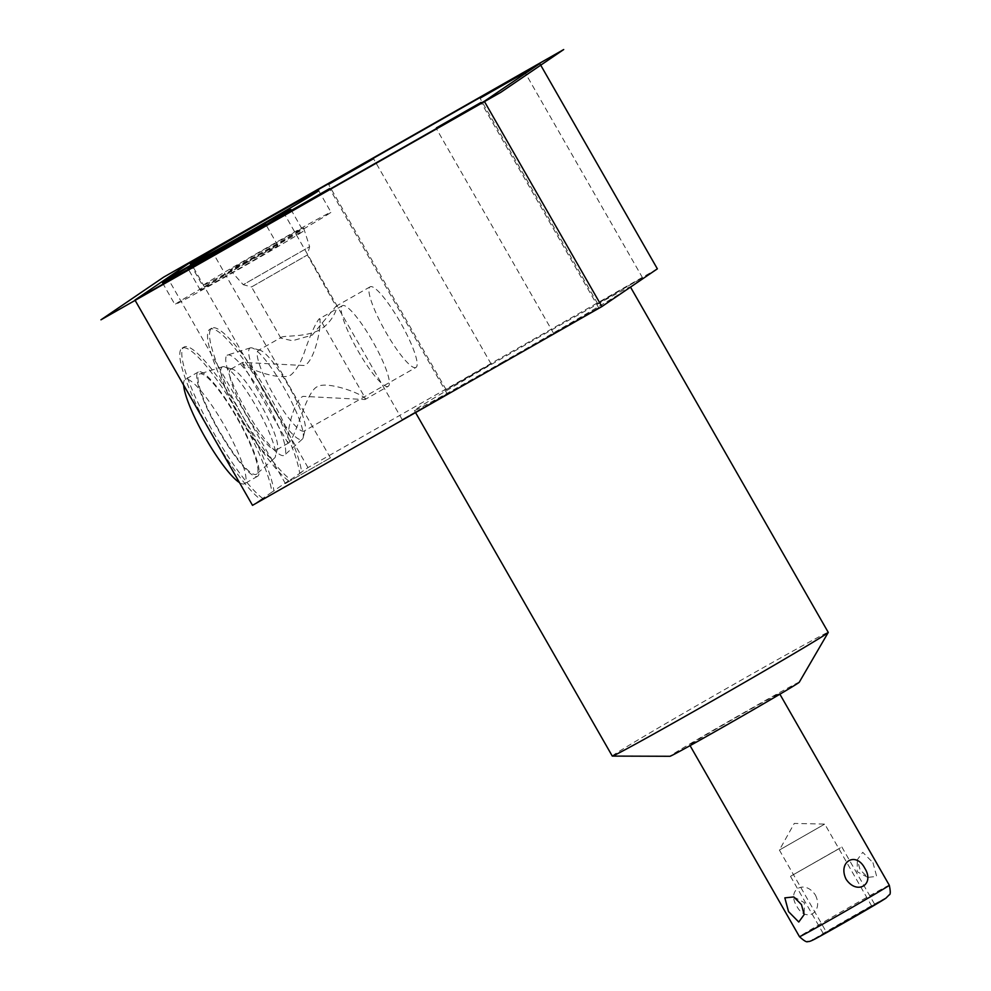 <?xml version="1.0" encoding="UTF-8"?>
<svg xmlns="http://www.w3.org/2000/svg" width="991" height="991" viewBox="0 0 991 991"><rect width="100%" height="100%" fill="white"/><g stroke="black" fill="none" stroke-linecap="round" stroke-linejoin="round"><path stroke-width="0.74" stroke-dasharray="4.96 3.72" d="M871.783 906.183L824.76 824.078L794.262 823.434L779.384 850.043L824.76 824.078L779.384 850.055L826.407 932.172L871.783 906.183L826.407 932.172M778.765 694.096A51.755 0.768 150.2 0 1 730.714 722.34A51.755 0.768 150.2 0 1 689.674 744.959A51.755 0.768 150.2 0 1 690.417 744.365A51.755 0.768 150.2 0 1 738.456 716.134A51.755 0.768 150.2 0 1 779.496 693.514A51.755 0.768 150.2 0 1 778.765 694.096M799.254 682.242A74.523 1.102 -29.8 0 0 740.995 714.3A74.523 1.102 -29.8 0 0 670.969 755.427A74.523 1.102 -29.8 0 0 669.953 756.282M612.277 756.071A124.445 1.846 150.2 0 1 614.048 754.659A124.445 1.846 150.2 0 1 739.72 680.99A124.445 1.846 150.2 0 1 828.253 632.382M502.933 361.938A124.445 1.846 150.2 0 1 414.399 410.559A124.445 1.846 150.2 0 1 541.842 335.478A124.445 1.846 150.2 0 1 630.375 286.87A124.445 1.846 150.2 0 1 502.933 361.938M301.66 472.125L290.623 479.644A88.719 16.723 -119.6 0 1 232.848 398.271A88.719 16.723 -119.6 0 1 211.826 328.157A88.719 16.723 -119.6 0 1 260.67 380.94A88.719 16.723 -119.6 0 1 301.66 472.125L299.641 473.277A88.719 16.723 60.4 0 0 267.558 396.982A88.719 16.723 60.4 0 0 209.807 329.309A88.719 16.723 60.4 0 0 239.81 415.848A88.719 16.723 60.4 0 0 182.071 348.175A88.719 16.723 60.4 0 0 212.062 434.715A88.719 16.723 60.4 0 0 260.856 499.662L271.906 492.143A88.719 16.723 60.4 0 0 239.81 415.848A88.719 16.723 60.4 0 0 288.604 480.784L290.623 479.644M288.604 480.784L271.906 492.143M260.856 499.662L252.507 505.336M657.367 268.834L307.99 467.603L299.641 473.277M554.031 333.149L598.626 307.693L554.031 333.149M597.982 303.258L642.564 277.802L597.982 303.258M402.569 419.317L447.164 393.861L402.569 419.317M446.52 389.426L491.115 363.982L446.52 389.426M285.804 483.311L330.399 457.854L285.804 483.311M307.99 467.603L190.433 262.318M262.875 498.51A88.719 16.723 -119.6 0 1 205.112 417.137A88.719 16.723 -119.6 0 1 184.091 347.023A88.719 16.723 -119.6 0 1 232.922 399.807A88.719 16.723 -119.6 0 1 273.925 490.991M237.332 417.756A59.98 11.31 -119.6 0 1 257.61 476.262A59.98 11.31 -119.6 0 1 218.577 430.515A59.98 11.31 -119.6 0 1 198.299 372.009A59.98 11.31 -119.6 0 1 237.332 417.756M183.632 385.065A59.98 11.31 -119.6 0 1 185.168 379.479A59.98 11.31 -119.6 0 1 224.214 425.226A59.98 11.31 -119.6 0 1 244.492 483.732A59.98 11.31 -119.6 0 1 239.488 482.592M227.075 355.286A57.614 10.864 -119.6 0 1 227.62 355.013A57.614 10.864 -119.6 0 1 265.142 399.893A57.614 10.864 -119.6 0 1 284.553 455.08A57.614 10.864 -119.6 0 1 284.33 455.253A57.614 10.864 -119.6 0 1 246.697 411.389A57.614 10.864 -119.6 0 1 227.075 355.286M249.881 348.126A52.56 9.91 -119.6 0 1 250.376 347.878A52.56 9.91 -119.6 0 1 252.148 347.952A52.56 9.91 -119.6 0 1 284.603 388.819A52.56 9.91 -119.6 0 1 303.159 437.613A52.56 9.91 -119.6 0 1 302.317 439.162A52.56 9.91 -119.6 0 1 302.106 439.323A52.56 9.91 60.4 0 1 267.781 399.311A52.56 9.91 60.4 0 1 249.881 348.126M281.122 337.46C283.513 335.008 304.931 337.832 320.105 329.656C334.884 320.725 338.55 303.68 336.06 306.207L312.289 335.094L292.432 340.731L280.874 338.166L281.246 337.386L258.341 350.418A46.366 8.746 -119.6 0 0 258.23 350.48A46.366 8.746 60.4 0 0 273.85 395.347A46.366 8.746 60.4 0 0 304.2 431.023A46.366 8.746 60.4 0 0 304.324 430.949A46.366 8.746 -119.6 0 0 305.24 429.437L303.159 437.613M258.341 350.418A46.366 8.746 -119.6 0 1 260.224 350.331A46.366 8.746 -119.6 0 1 288.876 386.391A46.366 8.746 -119.6 0 1 305.24 429.437M280.874 338.166L251.541 286.956L307.383 254.984L336.06 306.207M415.96 367.45A46.366 8.746 60.4 0 1 385.598 331.762A46.366 8.746 60.4 0 1 369.977 286.907A46.366 8.746 -119.6 0 1 370.101 286.833A46.366 8.746 -119.6 0 1 400.451 322.509A46.366 8.746 -119.6 0 1 416.071 367.376A46.366 8.746 60.4 0 1 415.96 367.45L304.2 431.023M230.11 270.01L243.241 284.702L309.626 246.685L307.383 254.984L251.541 286.956L243.241 284.702L309.626 246.685L303.605 227.918A42.353 0.632 -29.8 0 0 270.085 246.387A42.353 0.632 -29.8 0 0 230.705 269.527A42.353 0.632 -29.8 0 0 230.11 270.01A42.353 0.632 -29.8 0 0 263.742 251.466A42.353 0.632 -29.8 0 0 303.011 228.401A42.353 0.632 -29.8 0 0 303.605 227.918M329.966 213.053A73.929 1.102 150.2 0 1 261.327 253.386A73.929 1.102 150.2 0 1 202.697 285.705A73.929 1.102 150.2 0 1 203.75 284.863A73.929 1.102 150.2 0 1 272.389 244.529A73.929 1.102 150.2 0 1 331.006 212.223A73.929 1.102 150.2 0 1 329.966 213.053M302.218 231.931A73.929 1.102 150.2 0 1 233.579 272.252A73.929 1.102 150.2 0 1 174.961 304.571A73.929 1.102 150.2 0 1 176.002 303.729A73.929 1.102 150.2 0 1 244.641 263.408A73.929 1.102 150.2 0 1 303.271 231.089A73.929 1.102 150.2 0 1 302.218 231.931M246.102 263.073A44.719 0.669 -29.8 0 0 200.306 290.053A44.719 0.669 -29.8 0 0 232.117 272.587A44.719 0.669 -29.8 0 0 277.914 245.607A44.719 0.669 -29.8 0 0 246.102 263.073M872.972 862.678L876.676 876.428L867.732 877.369L860.052 869.714L857.351 859.73L862.74 852.297L872.972 862.678M815.432 895.096C823.942 912.55 805.621 923.29 796.714 906.059C786.334 889.621 804.655 878.881 815.432 895.096M365.097 399.46C368.107 396.09 327.773 379.9 316.984 386.837C305.885 392.535 296.594 435.644 288.765 442.89C284.801 444.872 291.688 401.727 302.998 396.35L364.985 399.534L365.345 398.283L320.031 319.152L319.015 318.991C315.695 323.177 311.224 333.038 305.6 348.559C301.685 361.207 296.743 370.027 290.797 375.032C279.128 381.746 240.07 365.927 242.684 362.421L304.782 365.53C316.463 358.977 322.818 317.69 319.015 318.991M388.212 386.317A46.366 8.746 60.4 0 1 357.862 350.641A46.366 8.746 60.4 0 1 342.242 305.773A46.366 8.746 -119.6 0 1 342.353 305.711A46.366 8.746 -119.6 0 1 372.703 341.387A46.366 8.746 -119.6 0 1 388.323 386.242A46.366 8.746 60.4 0 1 388.212 386.317L364.985 399.534M230.494 369.358A46.366 8.746 -119.6 0 1 230.606 369.284A46.366 8.746 -119.6 0 1 232.489 369.197A46.366 8.746 -119.6 0 1 261.129 405.269A46.366 8.746 -119.6 0 1 277.492 448.316A46.366 8.746 -119.6 0 1 276.576 449.827A46.366 8.746 60.4 0 1 276.464 449.889A46.366 8.746 60.4 0 1 246.102 414.213A46.366 8.746 60.4 0 1 230.494 369.358M288.765 442.89L287.749 442.717L242.436 363.598L242.684 362.421M232.489 369.197L224.4 366.819A52.56 9.91 -119.6 0 0 222.641 366.744A52.56 9.91 -119.6 0 0 222.133 366.992A52.56 9.91 60.4 0 0 240.033 418.177A52.56 9.91 60.4 0 0 274.371 458.189A52.56 9.91 -119.6 0 0 274.569 458.028L256.805 473.946A57.614 10.864 60.4 0 0 237.394 418.772A57.614 10.864 60.4 0 0 199.872 373.892A57.614 10.864 60.4 0 0 199.327 374.152A57.614 10.864 60.4 0 0 218.949 430.267A57.614 10.864 60.4 0 0 256.582 474.119A57.614 10.864 60.4 0 0 256.805 473.946M224.4 366.819A52.56 9.91 -119.6 0 1 256.867 407.697A52.56 9.91 -119.6 0 1 275.411 456.479A52.56 9.91 -119.6 0 1 274.569 458.028M790.929 876.056L841.842 846.995L790.929 876.056M823.855 933.534L874.756 904.473L823.855 933.534M793.865 874.396L838.497 849.002L793.865 874.396M885.198 898.639A42.291 0.632 -29.8 0 0 855.704 914.681A42.291 0.632 -29.8 0 0 812.992 939.716M889.299 885.248A51.755 0.768 -29.8 0 0 848.259 907.867A51.755 0.768 -29.8 0 0 800.22 936.099A51.755 0.768 150.2 0 0 799.477 936.681M689.674 744.959L690.07 745.641M414.399 410.559L415.551 412.578M553.659 333.447L436.102 128.161M182.071 348.175L184.091 347.023M257.61 476.262L244.492 483.732M198.299 372.009L185.168 379.479M209.807 329.309L211.826 328.157M250.376 347.878L227.62 355.013M302.317 439.162L284.553 455.08M260.224 350.331L252.148 347.952M370.101 286.833L336.16 306.145M190.359 264.151L202.697 285.705M318.668 190.668L331.006 212.223M598.626 307.693L481.056 102.42M597.61 303.556L480.04 98.282M642.564 277.802L525.007 72.529M402.197 419.614L284.64 214.341M447.164 393.861L329.594 188.587M446.148 389.723L328.591 184.45M491.115 363.982L373.545 158.696M285.433 483.596L167.875 278.322M330.399 457.854L212.83 252.569M162.611 283.017L174.961 304.571M290.92 209.535L303.271 231.089M200.306 290.053L188.401 269.255M277.914 245.607L266.009 224.808M779.496 693.514L779.892 694.208M867.732 877.369L857.153 871.684L857.351 859.73M793.779 896.929L804.358 902.628L804.159 914.582M342.353 305.711L319.127 318.916M242.795 362.347L230.606 369.284M288.654 442.952L276.464 449.889M277.492 448.316L275.411 456.479M222.641 366.744L199.872 373.892M841.842 846.995L874.756 904.473M790.521 876.391L823.434 933.869"/><path stroke-width="1.49" d="M801.459 904.597L793.779 896.929L784.835 897.871L788.539 911.621L798.771 922.014L804.159 914.582L801.459 904.597M864.796 868.24C855.89 851.009 837.568 861.749 846.079 879.203C856.856 895.418 875.177 884.678 864.796 868.24M612.339 756.096L669.953 756.282A74.523 1.102 -29.8 0 0 729.834 723.219A74.523 1.102 -29.8 0 0 798.201 683.047A74.523 1.102 -29.8 0 0 799.254 682.242L828.241 632.444A124.445 1.846 150.2 0 1 826.494 633.794A124.445 1.846 150.2 0 1 700.81 707.463A124.445 1.846 150.2 0 1 612.339 756.096A124.445 1.846 150.2 0 1 612.277 756.071L415.551 412.578M630.511 287.093L828.253 632.382A124.445 1.846 150.2 0 1 828.241 632.444M134.949 300.062L252.507 505.336L601.871 306.566L657.367 268.834L539.798 63.56L484.314 101.293L134.949 300.062L190.433 262.318L539.798 63.56M436.461 127.876L481.056 102.42L436.461 127.876M480.412 97.985L525.007 72.529L480.412 97.985M285.012 214.044L329.594 188.587L285.012 214.044M328.95 184.153L373.545 158.696L328.95 184.153M168.247 278.025L212.83 252.569L168.247 278.025M289.88 210.377A73.929 1.102 150.2 0 1 221.241 250.698A73.929 1.102 150.2 0 1 162.611 283.017A73.929 1.102 150.2 0 1 163.664 282.175A73.929 1.102 150.2 0 1 232.303 241.854A73.929 1.102 150.2 0 1 290.92 209.535A73.929 1.102 150.2 0 1 289.88 210.377M317.615 191.498A73.929 1.102 150.2 0 1 248.976 231.832A73.929 1.102 150.2 0 1 190.359 264.151A73.929 1.102 150.2 0 1 191.399 263.309A73.929 1.102 150.2 0 1 260.038 222.975A73.929 1.102 150.2 0 1 318.668 190.668A73.929 1.102 150.2 0 1 317.615 191.498M601.871 306.566L484.314 101.293M239.488 482.592A59.98 11.31 -119.6 0 1 205.447 437.985A59.98 11.31 -119.6 0 1 183.632 385.065M233.765 241.519A44.719 0.669 -29.8 0 0 187.968 268.499A44.719 0.669 -29.8 0 0 219.779 251.033A44.719 0.669 -29.8 0 0 265.563 224.053A44.719 0.669 -29.8 0 0 233.765 241.519M500.802 92.324L563.693 49.55L163.837 277.034L100.958 319.808L500.802 92.324M885.198 898.639A42.291 0.632 150.2 0 1 842.486 923.674A42.291 0.632 150.2 0 1 812.992 939.716M888.568 885.83A51.755 0.768 -29.8 0 0 889.299 885.248C890.624 891.504 890.575 894.724 889.162 894.898L885.818 898.255L817.637 937.56C811.951 940.732 808.706 942.032 807.888 941.45C807.008 942.577 804.209 940.992 799.477 936.681A51.755 0.768 150.2 0 0 840.517 914.061A51.755 0.768 150.2 0 0 888.568 885.83M690.07 745.641L799.477 936.681M188.401 269.255L187.968 268.499M266.009 224.808L265.563 224.053M779.892 694.208L889.299 885.248"/></g></svg>
